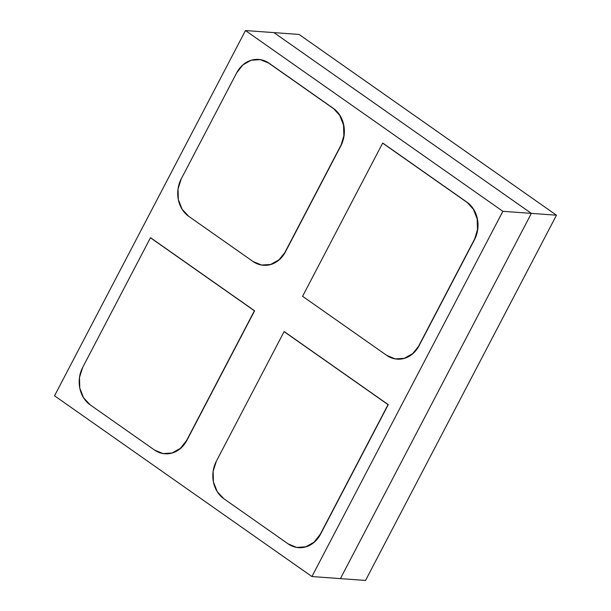 <?xml version="1.0" encoding="UTF-8"?>
<svg xmlns="http://www.w3.org/2000/svg" width="611" height="611" viewBox="0 0 611 611"><rect width="100%" height="100%" fill="white"/><g stroke="black" fill="none" stroke-linecap="round" stroke-linejoin="round"><path stroke-width="0.92" d="M273.965 32.62L299.077 34.453L273.965 32.62L531.356 213.376L340.411 578.625L365.523 580.45L311.923 576.547L54.532 395.791L245.477 30.55L273.965 32.62L531.356 213.376L556.468 215.209L531.356 213.376L340.411 578.625L531.356 213.376L502.868 211.307L311.923 576.547L340.411 578.625L531.356 213.376L273.965 32.62L245.477 30.55L502.868 211.307L531.356 213.376L273.965 32.62M365.523 580.45L556.468 215.209L299.077 34.453L556.468 215.209L365.523 580.45M245.477 30.55L502.868 211.307L311.923 576.547L54.532 395.791L245.477 30.55M302.575 296.289L382.646 143.127L466.796 202.218A27.38 23.294 94.2 0 1 474.273 239.688L418.841 345.727A27.38 23.294 94.2 0 1 397.051 359.131A27.38 23.294 94.2 0 1 386.725 355.381L302.575 296.289L382.646 143.127L467.01 202.233L473.433 209.329L477.191 218.952L477.481 229.606L474.495 239.703L419.054 345.742L412.624 353.685L404.329 358.313L395.241 358.909L386.725 355.381L302.575 296.289M397.41 359.153A27.38 23.294 -85.8 0 0 419.054 345.742L474.495 239.703A27.38 23.294 -85.8 0 0 467.01 202.233L382.868 143.142L467.01 202.233L473.647 209.344L477.405 218.967L477.703 229.621L474.495 239.703L419.054 345.742L412.837 353.7L404.543 358.329L397.196 359.138M188.73 216.34A27.38 23.294 94.2 0 1 181.246 178.87L236.686 72.831A27.38 23.294 94.2 0 1 258.468 59.427A27.38 23.294 94.2 0 1 268.802 63.17L333.148 108.361A27.38 23.294 94.2 0 1 340.632 145.83L285.192 251.869A27.38 23.294 94.2 0 1 263.41 265.273A27.38 23.294 94.2 0 1 253.076 261.531L188.73 216.34L253.076 261.531L261.592 265.052L270.688 264.456L278.975 259.828L285.413 251.885L340.846 145.846L343.84 135.757L343.542 125.095L339.792 115.479L333.369 108.376L269.016 63.185L260.286 59.649L251.197 60.245L242.903 64.873L236.686 72.831L181.246 178.87L178.038 188.944L178.336 199.606L182.093 209.222L188.73 216.34M263.761 265.296A27.38 23.294 -85.8 0 0 285.413 251.885L340.846 145.846A27.38 23.294 -85.8 0 0 333.369 108.376L269.016 63.185A27.38 23.294 -85.8 0 0 258.728 59.45M263.547 265.281L270.902 264.471L279.189 259.843L285.413 251.885L340.846 145.846L344.054 135.772L343.756 125.11L340.006 115.494L333.369 108.376L269.016 63.185L260.5 59.664L258.545 59.435M298.642 547.655L305.996 546.837L314.283 542.209L320.508 534.251L388.046 404.635L320.286 534.235A27.38 23.294 94.2 0 1 298.504 547.639A27.38 23.294 94.2 0 1 288.171 543.897L223.825 498.706A27.38 23.294 94.2 0 1 216.34 461.236L284.1 331.636L388.26 404.65L284.314 331.651L388.26 404.65L320.508 534.251A27.38 23.294 -85.8 0 1 298.855 547.662M320.286 534.235L388.046 404.635L284.1 331.636L216.34 461.236L213.132 471.31L213.43 481.972L217.188 491.588L223.825 498.706L288.171 543.897L296.686 547.425L305.783 546.822L314.069 542.194L320.286 534.235M165.001 453.797L172.348 452.988L180.635 448.359L186.859 440.394L254.397 310.778L186.645 440.378A27.38 23.294 94.2 0 1 164.855 453.782A27.38 23.294 94.2 0 1 154.522 450.04L90.176 404.849A27.38 23.294 94.2 0 1 82.699 367.387L150.451 237.778L254.611 310.793L150.665 237.794L254.611 310.793L186.859 440.394A27.38 23.294 -85.8 0 1 165.214 453.813M186.645 440.378L254.397 310.778L150.451 237.778L82.699 367.387L79.491 377.461L79.781 388.115L83.539 397.738L90.176 404.849L154.522 450.04L163.038 453.568L172.134 452.972L180.421 448.337L186.645 440.378"/></g></svg>
